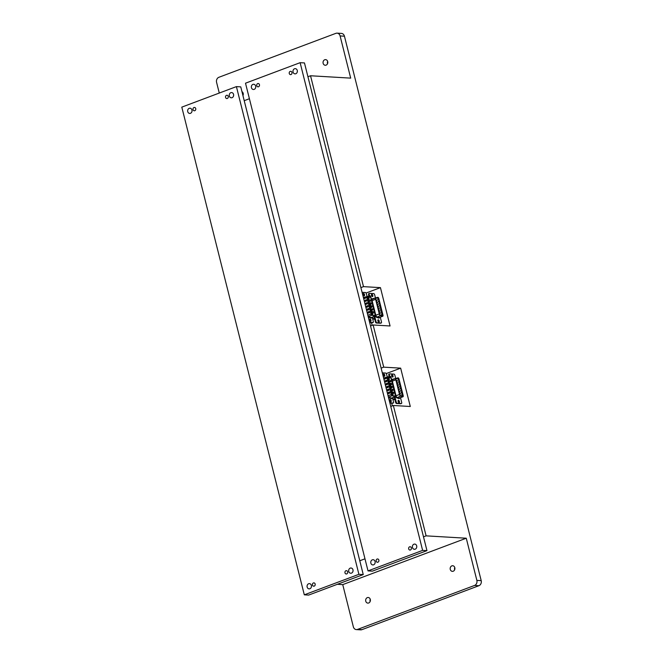 <?xml version="1.0" encoding="UTF-8"?>
<svg xmlns="http://www.w3.org/2000/svg" width="663" height="663" viewBox="0 0 663 663"><rect width="100%" height="100%" fill="white"/><g stroke="black" fill="none" stroke-linecap="round" stroke-linejoin="round"><path stroke-width="0.99" d="M453.21 571.233A2.818 2.37 93.4 0 1 452.373 571.357A2.818 2.37 93.4 0 1 450.169 568.406A2.818 2.37 93.4 0 1 452.705 565.738A2.818 2.37 93.4 0 1 454.901 568.183A2.818 2.37 93.4 0 1 453.21 571.233M454.777 567.553A2.818 2.37 -86.6 0 0 454.644 569.799M326.088 65.131A2.818 2.37 93.4 0 1 325.251 65.256A2.818 2.37 93.4 0 1 323.047 62.305A2.818 2.37 93.4 0 1 325.583 59.629A2.818 2.37 93.4 0 1 327.779 62.082A2.818 2.37 93.4 0 1 326.088 65.131M327.655 61.452A2.818 2.37 -86.6 0 0 327.522 63.698M368.703 602.982A2.818 2.37 93.4 0 1 367.857 603.115A2.818 2.37 93.4 0 1 365.661 600.156A2.818 2.37 93.4 0 1 368.189 597.487A2.818 2.37 93.4 0 1 370.385 599.932A2.818 2.37 93.4 0 1 368.703 602.982M370.261 599.302A2.818 2.37 -86.6 0 0 370.128 601.548M241.954 91.643A2.818 2.37 93.4 0 1 242.94 95.588M243.139 93.201A2.818 2.37 -86.6 0 0 243.006 95.447M390.756 406.469L381.126 368.131L383.72 367.153L400.659 368.147L410.289 406.494L393.35 405.491L390.756 406.469L423.5 536.831L426.102 535.853L393.35 405.491M392.347 405.872L391.684 403.228M400.659 368.147L386.272 373.551M370.526 325.956L360.896 287.618L363.498 286.64L380.438 287.634L390.068 325.972L373.128 324.978L370.526 325.956L381.126 368.131M372.125 325.359L371.462 322.715M380.438 287.634L366.051 293.038M363.498 286.64L310.533 75.764L307.93 76.742L304.466 62.935L300.124 62.678L245.509 83.198L368.015 570.893L372.357 571.15L426.964 550.63L423.5 536.831M360.896 287.618L307.93 76.742M383.72 367.153L373.128 324.978M337.343 584.302L342.746 584.625L353.338 626.8A4.028 3.39 93.4 0 0 356.354 629.593L360.697 629.85A4.028 3.39 93.4 0 0 361.89 629.668L478.91 585.702A4.028 3.39 93.4 0 0 481.197 580.647L344.445 36.2A4.028 3.39 93.4 0 0 341.428 33.407L337.086 33.15A4.028 3.39 93.4 0 1 340.102 35.951L344.445 36.2M342.746 584.625L466.263 538.215L476.863 580.39A4.028 3.39 93.4 0 1 474.575 585.446L357.548 629.411A4.028 3.39 93.4 0 1 356.354 629.593M310.533 75.764L350.694 78.126L340.102 35.951M219.271 93.052L216.586 82.353A4.028 3.39 93.4 0 1 218.873 77.298L335.892 33.332A4.028 3.39 93.4 0 1 337.086 33.15M359.785 560.765L240.752 86.87L236.409 86.613L181.803 107.133L304.3 594.827L308.643 595.084L363.249 574.572L359.785 560.765L364.981 558.818M249.412 98.721L244.216 100.677M426.102 535.853L466.263 538.215M375.167 562.033A2.619 2.204 -86.6 0 0 375.117 562.854M416.778 546.403A2.619 2.204 -86.6 0 0 416.729 547.224M297.356 70.974A2.619 2.204 -86.6 0 0 297.306 71.795M255.744 86.604A2.619 2.204 -86.6 0 0 255.703 87.425M254.178 89.381A2.619 2.204 93.4 0 1 253.399 89.497A2.619 2.204 93.4 0 1 251.352 86.762A2.619 2.204 93.4 0 1 253.705 84.276A2.619 2.204 93.4 0 1 255.744 86.555A2.619 2.204 93.4 0 1 254.178 89.381M373.601 564.81A2.619 2.204 93.4 0 1 372.821 564.934A2.619 2.204 93.4 0 1 370.774 562.191A2.619 2.204 93.4 0 1 373.128 559.705A2.619 2.204 93.4 0 1 375.159 561.984A2.619 2.204 93.4 0 1 373.601 564.81M415.204 549.179A2.619 2.204 93.4 0 1 414.425 549.295A2.619 2.204 93.4 0 1 412.378 546.561A2.619 2.204 93.4 0 1 414.731 544.074A2.619 2.204 93.4 0 1 416.77 546.345A2.619 2.204 93.4 0 1 415.204 549.179M295.789 73.75A2.619 2.204 93.4 0 1 295.01 73.866A2.619 2.204 93.4 0 1 292.963 71.132A2.619 2.204 93.4 0 1 295.317 68.645A2.619 2.204 93.4 0 1 297.347 70.916A2.619 2.204 93.4 0 1 295.789 73.75M368.015 570.893L422.621 550.381L426.964 550.63M422.621 550.381L300.124 62.678M377.918 562.191A1.666 1.401 93.4 0 1 376.128 560.525A1.666 1.401 93.4 0 1 378.863 560.102A1.666 1.401 93.4 0 1 377.918 562.191M258.504 86.762A1.666 1.401 93.4 0 1 256.705 85.096A1.666 1.401 93.4 0 1 259.448 84.673A1.666 1.401 93.4 0 1 258.504 86.762M410.43 549.983A1.666 1.401 93.4 0 1 408.632 548.318A1.666 1.401 93.4 0 1 411.375 547.895A1.666 1.401 93.4 0 1 410.43 549.983M291.007 74.554A1.666 1.401 93.4 0 1 289.209 72.889A1.666 1.401 93.4 0 1 291.952 72.466A1.666 1.401 93.4 0 1 291.007 74.554M353.064 570.337A2.619 2.204 -86.6 0 0 353.014 571.158M311.453 585.976A2.619 2.204 -86.6 0 0 311.411 586.788M192.038 110.547A2.619 2.204 -86.6 0 0 191.988 111.359M233.641 94.908A2.619 2.204 -86.6 0 0 233.6 95.729M351.498 573.114A2.619 2.204 93.4 0 1 350.71 573.238A2.619 2.204 93.4 0 1 348.672 570.495A2.619 2.204 93.4 0 1 351.025 568.009A2.619 2.204 93.4 0 1 353.056 570.288A2.619 2.204 93.4 0 1 351.498 573.114M232.075 97.685A2.619 2.204 93.4 0 1 231.296 97.809A2.619 2.204 93.4 0 1 229.249 95.066A2.619 2.204 93.4 0 1 231.602 92.58A2.619 2.204 93.4 0 1 233.641 94.859A2.619 2.204 93.4 0 1 232.075 97.685M309.886 588.744A2.619 2.204 93.4 0 1 309.107 588.868A2.619 2.204 93.4 0 1 307.06 586.125A2.619 2.204 93.4 0 1 309.414 583.639A2.619 2.204 93.4 0 1 311.453 585.918A2.619 2.204 93.4 0 1 309.886 588.744M190.463 113.315A2.619 2.204 93.4 0 1 189.684 113.439A2.619 2.204 93.4 0 1 187.646 110.696A2.619 2.204 93.4 0 1 189.991 108.21A2.619 2.204 93.4 0 1 192.03 110.489A2.619 2.204 93.4 0 1 190.463 113.315M304.3 594.827L358.907 574.315L363.249 574.572M358.907 574.315L236.409 86.613M314.212 586.125A1.666 1.401 93.4 0 1 312.414 584.459A1.666 1.401 93.4 0 1 315.157 584.037A1.666 1.401 93.4 0 1 314.212 586.125M194.789 110.696A1.666 1.401 93.4 0 1 192.991 109.03A1.666 1.401 93.4 0 1 195.734 108.608A1.666 1.401 93.4 0 1 194.789 110.696M346.716 573.918A1.666 1.401 93.4 0 1 344.917 572.252A1.666 1.401 93.4 0 1 347.661 571.829A1.666 1.401 93.4 0 1 346.716 573.918M227.293 98.489A1.666 1.401 93.4 0 1 225.503 96.823A1.666 1.401 93.4 0 1 228.238 96.4A1.666 1.401 93.4 0 1 227.293 98.489M382.584 315.861L378.565 298.532L377.852 297.737L376.078 298.217A1.227 0.622 69.4 0 0 376.062 298.226M378.009 299.751L377.777 298.996L378.009 299.751M377.04 300.745L376.808 299.991L377.04 300.745M378.54 301.88L378.308 301.126L378.54 301.88M379.079 304.002L378.838 303.248L379.079 304.002M379.609 306.124L379.377 305.37L379.609 306.124M380.139 308.245L379.907 307.491L380.139 308.245M380.678 310.367L380.438 309.613L380.678 310.367M381.208 312.488L380.976 311.743L381.208 312.488M381.739 314.618L381.507 313.864L381.739 314.618M377.57 302.867L377.338 302.113L377.57 302.867M378.109 304.988L377.869 304.234L378.109 304.988M378.639 307.11L378.407 306.356L378.639 307.11M379.17 309.231L378.938 308.486L379.17 309.231M379.708 311.361L379.468 310.607L379.708 311.361M380.239 313.483L380.007 312.729L380.239 313.483M376.095 298.217A1.227 0.622 69.4 0 0 376.07 298.226A1.227 0.622 69.4 0 0 375.838 299.336L379.518 313.955A1.227 0.622 69.4 0 0 380.347 315.14L382.592 315.853L382.75 315.116L378.581 298.524L377.869 297.728L376.078 298.217M382.485 316.234A1.227 0.622 69.4 0 0 382.742 316.243A1.227 0.622 69.4 0 0 382.974 315.132L378.805 298.541A1.227 0.622 69.4 0 0 377.736 297.339L375.962 297.828A1.633 0.829 69.4 0 0 375.929 297.836A1.633 0.829 69.4 0 0 375.623 299.32L379.294 313.947A1.633 0.829 69.4 0 0 380.405 315.522L382.485 316.234L378.979 317.552A1.227 0.622 69.4 0 0 379.236 317.552A1.227 0.622 69.4 0 0 379.427 317.378M374.719 316.375L376.02 321.547A1.227 0.622 69.4 0 0 376.974 322.757L381.101 322.997A1.227 0.622 69.4 0 0 381.233 322.98A1.227 0.622 69.4 0 0 381.465 321.87L380.28 317.163M375.473 298.01L374.661 294.795A1.227 0.622 69.4 0 0 373.708 293.585L369.581 293.344A1.227 0.622 69.4 0 0 369.448 293.369A1.227 0.622 69.4 0 0 369.216 294.471L369.556 295.814M371.835 294.223A1.227 0.622 69.4 0 0 371.703 294.248A1.227 0.622 69.4 0 0 371.553 295.615A1.227 0.622 69.4 0 0 372.565 296.543A1.227 0.622 69.4 0 0 372.755 295.308A1.227 0.622 69.4 0 0 371.835 294.223M378.258 319.781A1.227 0.622 69.4 0 0 378.117 319.798A1.227 0.622 69.4 0 0 377.968 321.165A1.227 0.622 69.4 0 0 378.979 322.094A1.227 0.622 69.4 0 0 379.178 320.859A1.227 0.622 69.4 0 0 378.258 319.781M372.167 296.469A1.227 0.622 69.4 0 0 371.454 294.563M368.943 293.585A1.227 0.622 69.4 0 0 368.802 293.61A1.227 0.622 69.4 0 0 368.57 294.72L368.893 295.996M374.073 316.624L375.374 321.787A1.227 0.622 69.4 0 0 376.327 322.997L380.454 323.237A1.227 0.622 69.4 0 0 380.587 323.221A1.227 0.622 69.4 0 0 380.711 323.146M378.59 322.027A1.227 0.622 69.4 0 0 377.869 320.113M369.523 304.135L369.863 304.566L371.305 304.052L371.015 302.883L370.493 303.082M369.498 303.737L369.888 304.566M375.167 315.091L370.609 296.941L369.896 296.146L367.352 296.842L371.305 314.022L371.868 314.809L374.835 315.828L375.167 315.091L373.982 315.538M371.363 310.408L372.772 309.894L372.482 308.726L371.089 309.256M371.52 307.168L372.042 306.977L371.744 305.8L370.426 306.298L370.352 307.218M368.993 301.607L370.576 301.126L370.277 299.958L368.711 300.861M371.164 312.19L372.183 313.309L373.509 312.82L373.211 311.651L371.653 312.488M371.015 302.908L369.954 302.718L370.236 303.463L370.493 303.107M371.752 305.825L370.484 306.306L370.344 307.209M370.286 299.983L368.769 300.836M373.219 311.668L371.951 312.149L372.092 313.334M374.893 316.21A1.227 0.622 69.4 0 0 375.15 316.218A1.227 0.622 69.4 0 0 375.382 315.107L370.824 296.958A1.227 0.622 69.4 0 0 369.763 295.756L367.219 296.452A1.227 0.622 69.4 0 0 367.194 296.46A1.227 0.622 69.4 0 0 366.962 297.571L371.089 314.005A1.227 0.622 69.4 0 0 371.926 315.19L374.893 316.21L371.263 317.577A1.227 0.622 69.4 0 0 371.52 317.577A1.227 0.622 69.4 0 0 371.711 317.403M372.49 308.751L371.653 309.066M367.443 303.828L366.001 304.342L365.603 303.662L367.153 302.659L367.443 303.828M368.91 309.671L367.468 310.185L367.07 309.505L368.62 308.502L368.91 309.671M366.714 300.903L365.272 301.416L364.865 300.745L366.415 299.734L366.714 300.903M368.18 306.745L366.738 307.259L366.332 306.588L367.89 305.577L368.18 306.745M369.647 312.588L368.205 313.102L367.799 312.43L369.357 311.419L369.647 312.588M372.134 311.204L372.366 311.958L372.084 311.212L370.733 311.718M370.534 304.831L370.766 305.585L370.484 304.839L369.134 305.353M367.965 299.452L368.197 300.206L368.454 299.85L367.675 299.552M368.495 301.574L368.736 302.328L368.993 301.98L368.205 301.673M369.564 305.825L369.797 306.571L370.053 306.223L369.274 305.916M371.595 309.082L371.835 309.828L371.553 309.082L370.194 309.596M368.935 298.466L369.167 299.22L368.885 298.466L367.534 298.98M372.664 313.326L372.904 314.08L372.623 313.334L371.263 313.839M369.034 303.695L369.266 304.45L369.523 304.102L368.744 303.795M370.095 307.947L370.335 308.701L370.592 308.345L369.805 308.046M371.065 306.952L371.305 307.707L371.023 306.961L369.664 307.475M369.465 300.588L369.697 301.342L369.424 300.596L368.064 301.101M370.634 310.069L370.866 310.823L371.123 310.466L370.344 310.168M369.995 302.709L368.595 303.223M367.501 310.185L367.352 308.999L368.628 308.519M366.034 304.342L365.885 303.157L367.161 302.676M366.763 307.259L366.622 306.074L367.89 305.602M368.23 313.102L368.089 311.917L369.357 311.444M365.296 301.416L365.156 300.231L366.424 299.759M369.614 322.326L372.929 322.516A1.227 0.622 69.4 0 0 373.07 322.5A1.227 0.622 69.4 0 0 373.294 321.389L372.266 317.295M367.045 296.518L366.349 293.734A1.227 0.622 69.4 0 0 365.396 292.524L362.081 292.325M363.597 293.452A1.227 0.622 69.4 0 0 363.457 293.477A1.227 0.622 69.4 0 0 363.307 294.844A1.227 0.622 69.4 0 0 364.319 295.773A1.227 0.622 69.4 0 0 364.517 294.529A1.227 0.622 69.4 0 0 363.597 293.452M370.012 319.011A1.227 0.622 69.4 0 0 369.879 319.027A1.227 0.622 69.4 0 0 369.73 320.395A1.227 0.622 69.4 0 0 370.741 321.323A1.227 0.622 69.4 0 0 370.932 320.088A1.227 0.622 69.4 0 0 370.012 319.011M363.929 295.698A1.227 0.622 69.4 0 0 363.208 293.784M370.344 321.257A1.227 0.622 69.4 0 0 369.631 319.342M369.689 322.608L372.283 322.757A1.227 0.622 69.4 0 0 372.424 322.74A1.227 0.622 69.4 0 0 372.54 322.666M389.745 384.648L390.084 385.087L391.535 384.565L391.236 383.396L390.714 383.595M389.728 384.25L390.117 385.087M395.388 395.604L390.83 377.454L390.117 376.659L387.573 377.355L391.535 394.535L392.09 395.322L395.065 396.341L395.388 395.604L394.212 396.051M391.584 390.93L393.002 390.408L392.703 389.239L391.311 389.778M391.75 387.681L392.264 387.49L391.974 386.322L390.648 386.819L390.573 387.731L390.416 387.333M389.222 382.12L390.797 381.648L390.507 380.479L388.932 381.374M393.441 392.189L391.883 393.176L392.289 393.847L393.731 393.333L393.441 392.164L391.874 393.01M391.245 383.421L390.175 383.231L390.457 383.976L390.714 383.628M391.974 386.347L390.474 387.333M390.507 380.496L388.99 381.358M391.941 393.176L392.314 393.847M395.123 396.723A1.227 0.622 69.4 0 0 395.38 396.731A1.227 0.622 69.4 0 0 395.612 395.62L391.046 377.471A1.227 0.622 69.4 0 0 389.985 376.277L387.441 376.974A1.227 0.622 69.4 0 0 387.416 376.982A1.227 0.622 69.4 0 0 387.184 378.092L391.311 394.518A1.227 0.622 69.4 0 0 392.148 395.703L395.123 396.723L391.485 398.09A1.227 0.622 69.4 0 0 391.742 398.098A1.227 0.622 69.4 0 0 391.932 397.924M392.711 389.264L391.874 389.579M387.673 384.341L386.231 384.855L385.825 384.184L387.374 383.173L387.673 384.341M389.14 390.184L387.698 390.698L387.291 390.026L388.841 389.015L389.14 390.184M386.935 381.416L385.493 381.938L385.087 381.258L386.645 380.247L386.935 381.416M388.402 387.258L386.96 387.78L386.554 387.101L388.112 386.09L388.402 387.258M389.869 393.109L388.427 393.623L388.021 392.944L389.579 391.941L389.869 393.109M392.355 391.717L392.595 392.471L392.314 391.725L390.955 392.231M391.385 392.703L391.626 393.457L391.883 393.109L391.095 392.803M390.756 385.352L390.996 386.098L390.714 385.352L389.355 385.866M388.186 379.965L388.427 380.719L388.684 380.371L387.896 380.065M388.725 382.095L388.957 382.841L389.214 382.493L388.435 382.186M389.786 386.338L390.026 387.093L390.283 386.736L389.496 386.438M391.825 389.595L392.057 390.35L391.775 389.604L390.424 390.109M389.156 378.979L389.388 379.733L389.115 378.987L387.756 379.493M392.886 393.839L393.126 394.593L392.844 393.847L391.485 394.361M389.256 384.217L389.488 384.971L389.745 384.615L388.966 384.316M390.325 388.46L390.557 389.214L390.814 388.866L390.035 388.559M391.286 387.474L391.526 388.228L391.245 387.482L389.885 387.988M389.687 381.101L389.927 381.855L389.645 381.109L388.286 381.623M390.855 390.582L391.087 391.336L391.344 390.988L390.565 390.681M390.225 383.222L388.825 383.744M387.722 390.698L387.582 389.512L388.849 389.04M386.256 384.855L386.115 383.67L387.383 383.197M386.985 387.78L386.844 386.595L388.12 386.115M388.46 393.623L388.311 392.438L389.587 391.957M385.518 381.938L385.377 380.753L386.645 380.272M389.844 402.839L393.151 403.038A1.227 0.622 69.4 0 0 393.292 403.013A1.227 0.622 69.4 0 0 393.524 401.902L392.496 397.817M387.275 377.032L386.57 374.247A1.227 0.622 69.4 0 0 385.617 373.037L382.311 372.846M383.819 373.973A1.227 0.622 69.4 0 0 383.678 373.99A1.227 0.622 69.4 0 0 383.529 375.357A1.227 0.622 69.4 0 0 384.548 376.286A1.227 0.622 69.4 0 0 384.739 375.051A1.227 0.622 69.4 0 0 383.819 373.973M390.242 399.524A1.227 0.622 69.4 0 0 390.101 399.54A1.227 0.622 69.4 0 0 389.952 400.908A1.227 0.622 69.4 0 0 390.963 401.844A1.227 0.622 69.4 0 0 391.162 400.601A1.227 0.622 69.4 0 0 390.242 399.524M384.15 376.219A1.227 0.622 69.4 0 0 383.429 374.305M390.573 401.77A1.227 0.622 69.4 0 0 389.852 399.855M389.91 403.121L392.513 403.278A1.227 0.622 69.4 0 0 392.645 403.253A1.227 0.622 69.4 0 0 392.761 403.179M402.822 396.375L398.803 379.037L398.098 378.241L396.325 378.73A1.227 0.622 69.4 0 0 396.292 378.739A1.227 0.622 69.4 0 0 396.068 379.849L399.739 394.477A1.227 0.622 69.4 0 0 400.576 395.654L402.822 396.375L402.955 395.637L398.786 379.045L398.082 378.25L396.308 378.739A1.227 0.622 69.4 0 0 396.283 378.739M398.231 380.272L397.999 379.518L398.231 380.272M397.261 381.258L397.029 380.504L397.261 381.258M398.77 382.394L398.529 381.639L398.77 382.394M399.3 384.515L399.068 383.761L399.3 384.515M399.83 386.637L399.598 385.883L399.83 386.637M400.369 388.758L400.129 388.012L400.369 388.758M400.9 390.888L400.667 390.134L400.9 390.888M401.43 393.01L401.198 392.256L401.43 393.01M401.969 395.131L401.728 394.377L401.969 395.131M397.8 383.38L397.56 382.626L397.8 383.38M398.33 385.501L398.098 384.755L398.33 385.501M398.861 387.631L398.629 386.877L398.861 387.631M399.399 389.753L399.159 388.999L399.399 389.753M399.93 391.874L399.698 391.12L399.93 391.874M400.46 393.996L400.228 393.242L400.46 393.996M402.706 396.747A1.227 0.622 69.4 0 0 402.963 396.756A1.227 0.622 69.4 0 0 403.195 395.645L399.027 379.054A1.227 0.622 69.4 0 0 397.957 377.86L396.184 378.341A1.633 0.829 69.4 0 0 396.151 378.358A1.633 0.829 69.4 0 0 395.844 379.833L399.516 394.46A1.633 0.829 69.4 0 0 400.634 396.035L402.706 396.747L399.209 398.065A1.227 0.622 69.4 0 0 399.466 398.073A1.227 0.622 69.4 0 0 399.656 397.899M394.941 396.897L396.242 402.068A1.227 0.622 69.4 0 0 397.195 403.27L401.322 403.518A1.227 0.622 69.4 0 0 401.463 403.494A1.227 0.622 69.4 0 0 401.687 402.383L400.51 397.676M395.695 378.523L394.891 375.308A1.227 0.622 69.4 0 0 393.93 374.106L389.811 373.866A1.227 0.622 69.4 0 0 389.67 373.882A1.227 0.622 69.4 0 0 389.438 374.993L389.778 376.335M392.065 374.744A1.227 0.622 69.4 0 0 391.924 374.761A1.227 0.622 69.4 0 0 391.775 376.128A1.227 0.622 69.4 0 0 392.786 377.056A1.227 0.622 69.4 0 0 392.985 375.822A1.227 0.622 69.4 0 0 392.065 374.744M398.48 400.295A1.227 0.622 69.4 0 0 398.339 400.319A1.227 0.622 69.4 0 0 398.19 401.687A1.227 0.622 69.4 0 0 399.209 402.615A1.227 0.622 69.4 0 0 399.399 401.372A1.227 0.622 69.4 0 0 398.48 400.295M392.397 376.99A1.227 0.622 69.4 0 0 391.676 375.076M389.164 374.106A1.227 0.622 69.4 0 0 389.024 374.123A1.227 0.622 69.4 0 0 388.8 375.233L389.115 376.509M394.294 397.137L395.596 402.308A1.227 0.622 69.4 0 0 396.549 403.51L400.676 403.759A1.227 0.622 69.4 0 0 400.817 403.734A1.227 0.622 69.4 0 0 400.933 403.659M398.811 402.54A1.227 0.622 69.4 0 0 398.09 400.626M357.548 629.411L361.89 629.668M474.575 585.446L478.91 585.702M476.863 580.39L481.197 580.647M375.888 297.853L372.465 299.146A1.633 0.829 69.4 0 0 372.424 299.154A1.633 0.829 69.4 0 0 372.117 300.637L375.797 315.256A1.633 0.829 69.4 0 0 376.907 316.839L378.979 317.552L378.714 318.058L376.634 317.345A2.047 1.036 -110.6 0 1 375.407 315.886M375.623 299.32L371.769 300.729M379.294 313.947L375.432 315.356M380.405 315.522L376.634 317.345M371.495 299.61A2.047 1.036 -110.6 0 1 372.001 298.88L373.775 298.391A1.633 0.829 -110.6 0 1 374.222 298.483M375.929 297.836L372.001 298.88M379.418 317.486A1.633 0.829 -110.6 0 1 378.714 318.058M376.02 321.547L375.374 321.787M369.216 294.471L368.57 294.72M381.101 322.997L380.454 323.237M376.974 322.757L376.327 322.997M372.316 317.279A2.859 1.45 69.4 0 0 373.957 319.152L374.645 318.895M373.584 318.961L374.777 319.433M373.402 318.82A2.453 1.243 -110.6 0 1 372.374 317.718M370.609 296.941L367.327 298.176M369.896 296.146L367.145 297.181M367.161 296.477L363.581 297.82A1.227 0.622 69.4 0 0 363.556 297.828A1.227 0.622 69.4 0 0 363.473 297.869M366.962 297.571L363.705 298.798M371.089 314.005L367.832 315.232M368.147 316.491A1.227 0.622 69.4 0 0 368.288 316.558L371.263 317.577L370.99 318.083L368.321 317.163M371.926 315.19L368.18 316.616M367.194 296.46L363.465 297.836M363.382 297.488L365.661 296.858M371.703 317.511A1.633 0.829 -110.6 0 1 370.99 318.083M372.929 322.516L372.283 322.757M390.83 377.454L387.548 378.689M390.117 376.659L387.366 377.695M383.695 378.358L387.416 376.982L383.811 378.341A1.227 0.622 69.4 0 0 383.778 378.349A1.227 0.622 69.4 0 0 383.703 378.391M387.184 378.092L383.935 379.311M391.311 394.518L388.062 395.745M388.377 397.004A1.227 0.622 69.4 0 0 388.51 397.071L391.485 398.09L391.211 398.596L388.543 397.684M392.148 395.703L388.41 397.129M383.604 378.001L385.883 377.38M391.924 398.024A1.633 0.829 -110.6 0 1 391.211 398.596M393.151 403.038L392.513 403.278M396.118 378.374L392.687 379.659A1.633 0.829 69.4 0 0 392.653 379.667A1.633 0.829 69.4 0 0 392.347 381.15L396.018 395.778A1.633 0.829 69.4 0 0 397.129 397.352L399.209 398.065L398.935 398.571L396.855 397.858A2.047 1.036 -110.6 0 1 395.637 396.399M395.844 379.833L391.999 381.242M399.516 394.46L395.654 395.869M400.634 396.035L396.855 397.858M391.717 380.123A2.047 1.036 -110.6 0 1 392.223 379.393L393.996 378.913A1.633 0.829 -110.6 0 1 394.444 378.996M396.151 378.358L392.223 379.393M399.648 397.999A1.633 0.829 -110.6 0 1 398.935 398.571M396.242 402.068L395.596 402.308M389.438 374.993L388.8 375.233M401.322 403.518L400.676 403.759M397.195 403.27L396.549 403.51M392.537 397.8A2.859 1.45 69.4 0 0 394.187 399.673L394.866 399.416M393.814 399.482L395.007 399.955M393.623 399.341A2.453 1.243 -110.6 0 1 392.595 398.231M379.236 317.552L382.742 316.243M380.587 323.221L381.233 322.98M368.802 293.61L369.448 293.369M374.802 319.516L372.424 317.925M371.52 317.577L375.15 316.218M371.52 312.273L372.366 311.958M370.874 312.29L371.653 312.596M369.921 305.9L370.766 305.585M370.99 310.151L371.835 309.828M368.321 299.535L369.167 299.22M371.578 314.577L372.904 314.08M370.46 308.03L371.305 307.707M368.86 301.657L369.697 301.342M369.39 303.778L370.236 303.463M372.424 322.74L373.07 322.5M391.742 398.098L395.38 396.731M391.75 392.786L392.595 392.471M390.151 386.421L390.996 386.098M391.211 390.664L392.057 390.35M388.551 380.048L389.388 379.733M391.8 395.09L393.126 394.593M390.681 388.543L391.526 388.228M389.082 382.17L389.927 381.855M389.612 384.3L390.457 383.976M392.645 403.253L393.292 403.013M399.466 398.073L402.963 396.756M400.817 403.734L401.463 403.494M389.024 374.123L389.67 373.882M395.024 400.029L392.653 398.438"/></g></svg>
